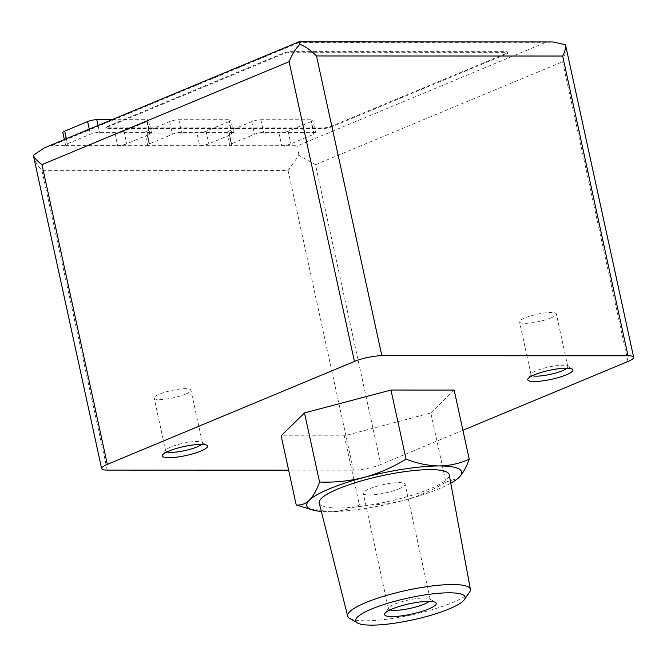 <?xml version="1.0" encoding="UTF-8"?>
<svg xmlns="http://www.w3.org/2000/svg" width="667" height="667" viewBox="0 0 667 667"><rect width="100%" height="100%" fill="white"/><g stroke="black" fill="none" stroke-linecap="round" stroke-linejoin="round"><path stroke-width="0.5" stroke-dasharray="3.33 2.5" d="M344.314 435.826L359.388 504.927C374.454 505.528 389.361 503.969 404.11 500.275C418.818 496.19 432.741 490.12 445.881 482.058L430.815 412.956L344.314 435.826L281.149 435.809M445.881 482.058L457.946 478.381L459.029 477.397M454.144 390.07L430.815 412.956M112.039 119.676L146.89 119.693A6.603 1.317 -12.3 0 1 148.766 120.193A6.603 1.317 -12.3 0 1 146.873 121.594L123.995 131.132A6.603 1.317 -12.3 0 1 114.857 133.033L64.716 133.025A6.603 1.317 -12.3 0 1 62.84 132.525M149.65 132.341A6.603 1.317 -12.3 0 1 151.526 132.833A6.603 1.317 -12.3 0 1 149.633 134.242L126.755 143.78A6.603 1.317 -12.3 0 1 117.617 145.681L67.475 145.673A6.603 1.317 -12.3 0 1 65.591 145.173A6.603 1.317 -12.3 0 1 67.492 143.764L90.37 134.225A6.603 1.317 -12.3 0 1 99.508 132.324L149.65 132.341L146.89 119.693M310.98 121.644L288.102 131.174A6.603 1.317 -12.3 0 1 278.964 133.083L228.823 133.066A6.603 1.317 -12.3 0 1 226.947 132.566A6.603 1.317 -12.3 0 1 228.839 131.157L251.726 121.627A6.603 1.317 -12.3 0 1 260.855 119.726L311.005 119.735A6.603 1.317 -12.3 0 1 312.881 120.235A6.603 1.317 -12.3 0 1 310.98 121.644L313.74 134.292L290.862 143.822A6.603 1.317 -12.3 0 1 281.724 145.731L231.582 145.714A6.603 1.317 -12.3 0 1 229.706 145.214A6.603 1.317 -12.3 0 1 231.599 143.805L254.477 134.275A6.603 1.317 -12.3 0 1 263.615 132.366L313.757 132.383A6.603 1.317 -12.3 0 1 315.633 132.883A6.603 1.317 -12.3 0 1 313.74 134.292M228.931 121.619L206.045 131.157A6.603 1.317 -12.3 0 1 196.915 133.058L146.765 133.041A6.603 1.317 -12.3 0 1 144.889 132.55A6.603 1.317 -12.3 0 1 146.79 131.141L169.668 121.602A6.603 1.317 -12.3 0 1 178.806 119.701L228.948 119.71A6.603 1.317 -12.3 0 1 230.824 120.21A6.603 1.317 -12.3 0 1 228.931 121.619L231.691 134.267L208.804 143.805A6.603 1.317 -12.3 0 1 199.666 145.706L149.525 145.689A6.603 1.317 -12.3 0 1 147.649 145.189A6.603 1.317 -12.3 0 1 149.541 143.789L172.428 134.25A6.603 1.317 -12.3 0 1 181.557 132.349L231.707 132.358A6.603 1.317 -12.3 0 1 233.583 132.858A6.603 1.317 -12.3 0 1 231.691 134.267M505.811 53.585L331.908 126.03A6.603 1.317 -12.3 0 1 322.778 127.939L108.521 127.881A6.603 1.317 -12.3 0 1 106.645 127.38A6.603 1.317 -12.3 0 1 108.538 125.971L282.433 53.518A6.603 1.317 -12.3 0 1 291.571 51.617L505.828 51.676A6.603 1.317 -12.3 0 1 507.704 52.176A6.603 1.317 -12.3 0 1 505.811 53.585L505.945 54.219L332.049 126.663A6.603 1.317 -12.3 0 1 322.911 128.573L108.654 128.506A6.603 1.317 -12.3 0 1 106.778 128.014A6.603 1.317 -12.3 0 1 108.679 126.605L282.575 54.152A6.603 1.317 -12.3 0 1 291.712 52.243L505.961 52.309A6.603 1.317 -12.3 0 1 507.837 52.81A6.603 1.317 -12.3 0 1 505.945 54.219M298.799 41.871L298.633 42.713L544.797 42.78L552.893 41.938M33.5 156.061C34.584 160.689 37.394 165.458 41.921 170.352L288.086 170.427L298.858 155.336L315.491 164.707L380.849 464.457A19.818 3.952 -12.3 0 1 353.443 470.168L288.636 470.152M44.389 147.866L51.517 145.664L67.475 145.673L64.716 133.025M278.964 133.083L281.724 145.731L297.682 145.731L298.858 155.336M315.491 164.707L562.614 61.756C565.182 54.986 566.108 49.166 565.391 44.297M462.915 430.265L380.849 464.457M359.388 504.927C349.975 509.28 339.937 511.531 329.281 511.697L306.703 508.329M450.767 483.183A79.256 15.8 -12.3 0 1 404.11 500.275A79.256 15.8 -12.3 0 1 329.281 511.697A79.256 15.8 -12.3 0 1 321.319 511.406M319.218 503.076A66.517 13.265 167.7 0 0 360.747 506.37A66.517 13.265 167.7 0 0 430.107 488.836A66.517 13.265 167.7 0 0 449.208 474.729M429.281 601.351A21.411 4.269 167.7 0 0 430.265 599.616A21.411 4.269 167.7 0 0 429.648 598.866A21.411 4.269 167.7 0 0 408.437 600.008A21.411 4.269 167.7 0 0 388.678 607.795A21.411 4.269 167.7 0 0 388.427 608.738A21.411 4.269 167.7 0 0 390.045 609.905M398.974 488.828A21.411 4.269 167.7 0 0 405.119 484.259A21.411 4.269 167.7 0 0 383.283 484.651A21.411 4.269 167.7 0 0 363.273 493.38A21.411 4.269 167.7 0 0 376.58 494.48A21.411 4.269 167.7 0 0 398.974 488.828M185.534 394.13A18.826 3.752 167.7 0 0 190.937 390.12A18.826 3.752 167.7 0 0 171.744 390.462A18.826 3.752 167.7 0 0 154.152 398.141A18.826 3.752 167.7 0 0 165.85 399.099A18.826 3.752 167.7 0 0 185.534 394.13M349.575 618.301A62.806 12.523 167.7 0 0 392.855 618.384A62.806 12.523 167.7 0 0 452.359 602.66A62.806 12.523 167.7 0 0 469.576 592.138M201.659 444.372A18.826 3.752 167.7 0 0 202.451 442.921A18.826 3.752 167.7 0 0 201.901 442.263A18.826 3.752 167.7 0 0 183.258 443.263A18.826 3.752 167.7 0 0 165.883 450.108A18.826 3.752 167.7 0 0 165.666 450.942A18.826 3.752 167.7 0 0 166.983 451.934M550.925 317.926A18.826 3.752 167.7 0 0 556.328 313.907A18.826 3.752 167.7 0 0 537.135 314.249A18.826 3.752 167.7 0 0 519.543 321.928A18.826 3.752 167.7 0 0 531.249 322.895A18.826 3.752 167.7 0 0 550.925 317.926M567.05 368.167A18.826 3.752 167.7 0 0 567.842 366.708A18.826 3.752 167.7 0 0 567.292 366.05A18.826 3.752 167.7 0 0 548.649 367.05A18.826 3.752 167.7 0 0 531.282 373.904A18.826 3.752 167.7 0 0 531.057 374.729A18.826 3.752 167.7 0 0 532.383 375.721M146.873 121.594L149.633 134.242M98.024 125.521L99.508 132.324M89.27 129.165L90.37 134.225M66.383 138.703L67.492 143.764M114.857 133.033L117.617 145.681L149.525 145.689L146.765 133.041M123.995 131.132L126.755 143.78M311.005 119.735L313.757 132.383M260.855 119.726L263.615 132.366M251.726 121.627L254.477 134.275M228.839 131.157L231.599 143.805M228.823 133.066L231.582 145.714L199.666 145.706L196.915 133.058M288.102 131.174L290.862 143.822M228.948 119.71L231.707 132.358M178.806 119.701L181.557 132.349M169.668 121.602L172.428 134.25M146.79 131.141L149.541 143.789M206.045 131.157L208.804 143.805M505.828 51.676L505.961 52.309M291.571 51.617L291.712 52.243M282.433 53.518L282.575 54.152M108.538 125.971L108.679 126.605M108.521 127.881L108.654 128.506M322.778 127.939L322.911 128.573M331.908 126.03L332.049 126.663M544.797 42.78L297.682 145.731M298.633 42.713L51.517 145.664M562.614 61.756L627.964 361.497M41.921 170.352L107.279 470.102M288.086 170.427L353.443 470.168M151.526 132.833L148.766 120.193M65.591 145.173L64.365 139.536M315.633 132.883L312.881 120.235M229.706 145.214L226.947 132.566M233.583 132.858L230.824 120.21M147.649 145.189L144.889 132.55M507.837 52.81L507.704 52.176M106.778 128.014L106.645 127.38M430.265 599.616L405.119 484.259M388.427 608.738L363.273 493.38M165.883 450.108L162.64 454.944M201.901 442.263L206.862 445.306M202.451 442.921L190.937 390.12M165.666 450.942L154.152 398.141M388.678 607.795L384.892 613.432M429.648 598.866L435.434 602.409M567.842 366.708L556.328 313.907M531.057 374.729L519.543 321.928M531.282 373.904L528.031 378.739M567.292 366.05L572.261 369.093"/><path stroke-width="1" d="M469.218 459.171C466.358 467.233 462.965 473.312 459.029 477.397A79.256 15.8 -12.3 0 0 439.111 465.941C428.239 465.741 417.217 463.473 406.053 459.154C392.871 467.217 378.948 473.287 364.274 477.364C349.491 481.082 334.584 482.633 319.551 482.024C316.683 490.087 313.29 496.165 309.363 500.25C305.344 503.969 300.967 505.519 296.215 504.911L281.149 435.809L304.486 412.915L390.979 390.045L454.144 390.07L469.218 459.171C459.805 463.523 449.766 465.774 439.111 465.941A79.256 15.8 167.7 0 0 364.274 477.364A79.256 15.8 -12.3 0 0 309.363 500.25A79.256 15.8 -12.3 0 0 312.906 510.063L296.215 504.911M64.365 139.536L62.84 132.525A6.603 1.317 -12.3 0 1 64.732 131.116L87.61 121.577A6.603 1.317 -12.3 0 1 96.748 119.676L112.039 119.676M562.665 56.028L316.5 55.961C311.556 50.784 306.011 46.865 299.883 44.222L298.824 41.863L552.893 41.938L565.508 44.739C566.016 47.407 565.066 51.176 562.665 56.028L628.022 355.778A19.818 3.952 -12.3 0 1 633.65 357.27A19.818 3.952 -12.3 0 1 627.964 361.497L462.915 430.265M298.824 41.863L44.389 147.866L33.35 155.261L101.651 468.601A19.818 3.952 -12.3 0 1 107.329 464.374L354.452 361.422A19.818 3.952 -12.3 0 1 381.858 355.703L628.022 355.778M299.883 44.222C295.381 49.083 291.787 54.902 289.094 61.681L41.979 164.632C37.135 160.997 34.259 157.871 33.35 155.261M566.3 374.837A23.12 4.611 167.7 0 0 572.261 369.093A23.12 4.611 167.7 0 0 549.366 370.327A23.12 4.611 167.7 0 0 528.031 378.739A23.12 4.611 167.7 0 0 540.02 381.182A23.12 4.611 167.7 0 0 566.3 374.837M200.909 451.042A23.12 4.611 167.7 0 0 206.862 445.306A23.12 4.611 167.7 0 0 183.967 446.54A23.12 4.611 167.7 0 0 162.64 454.944A23.12 4.611 167.7 0 0 174.621 457.395A23.12 4.611 167.7 0 0 200.909 451.042M288.636 470.152L107.279 470.102A19.818 3.952 -12.3 0 1 101.651 468.601M319.551 482.024L304.486 412.915M406.053 459.154L390.979 390.045M459.029 477.397A79.256 15.8 -12.3 0 1 457.854 478.456A79.256 15.8 -12.3 0 1 450.767 483.183M321.319 511.406A79.256 15.8 -12.3 0 1 312.906 510.063M464.382 599.6L469.576 592.138A62.806 12.523 167.7 0 0 470.393 589.345L449.208 474.729A66.517 13.265 167.7 0 0 381.366 475.863A66.517 13.265 167.7 0 0 319.218 503.076L347.665 616.108A62.806 12.523 167.7 0 0 349.575 618.301L357.395 622.928A55.995 11.164 167.7 0 0 395.981 622.995A55.995 11.164 167.7 0 0 449.041 608.979A55.995 11.164 167.7 0 0 464.382 599.6A55.995 11.164 167.7 0 0 408.012 598.066A55.995 11.164 167.7 0 0 357.395 622.928M390.045 609.905A21.411 4.269 167.7 0 0 424.129 604.185A21.411 4.269 167.7 0 0 429.281 601.351M470.393 589.345A62.806 12.523 167.7 0 0 406.345 590.412A62.806 12.523 167.7 0 0 347.665 616.108M166.983 451.934A18.826 3.752 167.7 0 0 197.048 446.932A18.826 3.752 167.7 0 0 201.659 444.372M428.623 608.979A26.422 5.269 167.7 0 0 435.434 602.409A26.422 5.269 167.7 0 0 409.271 603.827A26.422 5.269 167.7 0 0 384.892 613.432A26.422 5.269 167.7 0 0 398.591 616.225A26.422 5.269 167.7 0 0 428.623 608.979M532.383 375.721A18.826 3.752 167.7 0 0 562.439 370.727A18.826 3.752 167.7 0 0 567.05 368.167M96.748 119.676L98.024 125.521M87.61 121.577L89.27 129.165M64.732 131.116L66.383 138.703M316.5 55.961L381.858 355.703M289.094 61.681L354.452 361.422M41.979 164.632L107.329 464.374M633.65 357.27L565.508 44.739"/></g></svg>

